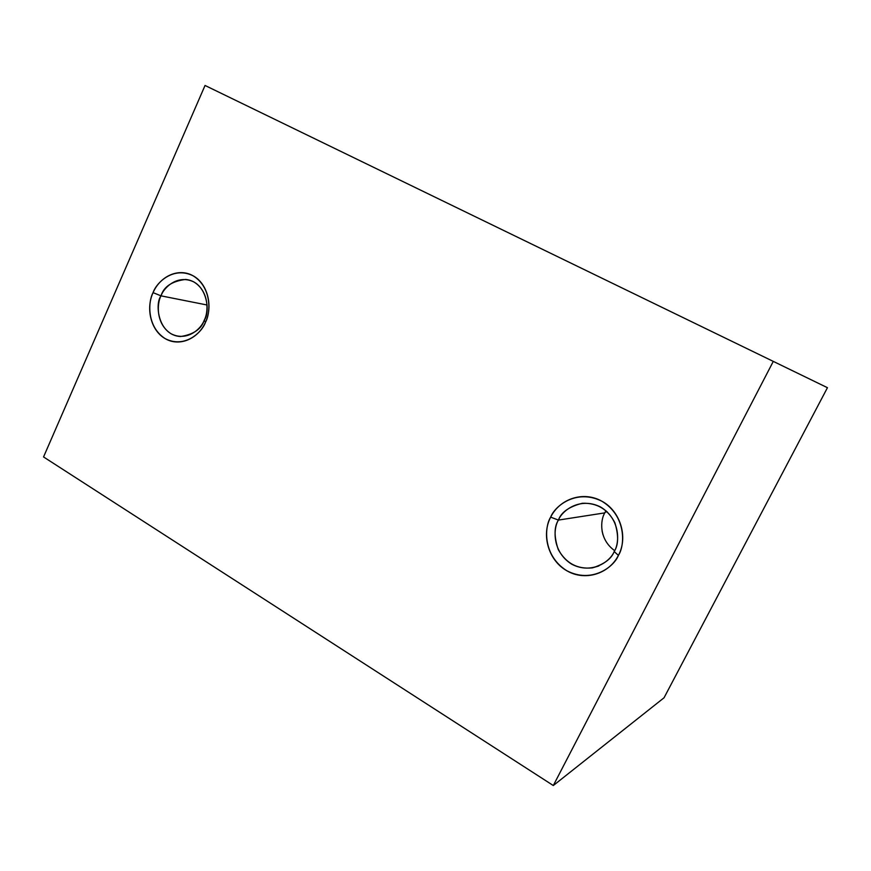 <?xml version="1.0" encoding="UTF-8"?>
<svg xmlns="http://www.w3.org/2000/svg" width="871" height="871" viewBox="0 0 871 871"><rect width="100%" height="100%" fill="white"/><g stroke="black" fill="none" stroke-linecap="round" stroke-linejoin="round"><path stroke-width="1.31" d="M205.044 85.467L827.45 387.693L205.044 85.467L43.55 456.948L553.303 785.533L43.55 456.948L205.044 85.467L827.45 387.693L773.285 361.389L553.303 785.533L664.05 697.769L553.303 785.533L773.285 361.389L205.044 85.467M684.203 318.133L417.775 188.767L684.203 318.133M664.05 697.769L827.45 387.693L664.05 697.769M153.067 292.634C160.22 276.063 178.707 267.615 193.024 275.759C207.048 283.097 213.482 305.351 205.491 322.237C198.055 339.102 179.197 347.039 165.174 338.612C151.423 330.98 145.359 309.249 153.067 292.634C148.048 301.595 146.578 326.712 165.174 338.612C184.619 348.77 202.116 332.384 205.491 322.237L204.217 320.223C201.451 328.563 187.069 342.074 171.021 333.735C155.669 323.958 156.867 303.228 161.015 295.846C154.592 303.761 157.989 335.161 180.526 336.533C193.547 334.497 201.451 329.064 204.217 320.223L205.491 322.237C210.728 313.179 212.056 287.365 193.024 275.759C173.253 266.047 156.323 282.727 153.067 292.634L161.015 295.846L153.067 292.634M550.668 517.145C559.672 498.833 583.33 490.7 601.85 501.206C619.989 510.744 628.535 536.754 618.399 555.393C608.992 574.054 584.789 581.49 566.683 570.657C548.948 560.761 540.956 535.458 550.668 517.145C544.321 526.955 542.687 555.469 566.683 570.657C591.779 583.94 614.164 566.727 618.399 555.393L614.186 551.55C610.713 560.848 592.345 575.045 571.659 564.158C551.855 551.691 553.194 528.164 558.431 520.085C554.043 526.824 553.978 536.645 558.257 549.557C566.019 563.308 577.408 569.416 592.389 567.87C604.18 564.256 611.442 558.823 614.186 551.55L618.399 555.393C625.062 545.486 626.478 516.046 601.85 501.206C576.297 488.468 554.74 506.116 550.668 517.145L558.431 520.085L550.668 517.145M207.08 305.002L161.015 295.846C163.704 287.67 177.706 273.973 193.972 282.008C209.617 291.578 208.517 312.787 204.217 320.223C210.521 312.351 207.668 281.692 185.643 279.439C171.99 281.191 163.781 286.657 161.015 295.846L207.08 305.002M607.174 511.81L605.182 512.115L607.174 511.81M602.09 531.016L602.961 534.707M614.382 550.461L614.632 550.635C598.475 539.051 600.435 519.682 604.79 512.877L558.431 520.085C561.795 510.994 579.607 496.503 600.609 507.009C620.838 519.247 619.651 543.406 614.186 551.55C618.486 544.985 618.726 535.415 614.904 522.829C607.947 509.285 597.092 502.763 582.34 503.275C569.198 506.584 561.229 512.192 558.431 520.085L604.79 512.877L605.987 510.754M598.823 565.965L592.389 567.87"/></g></svg>
